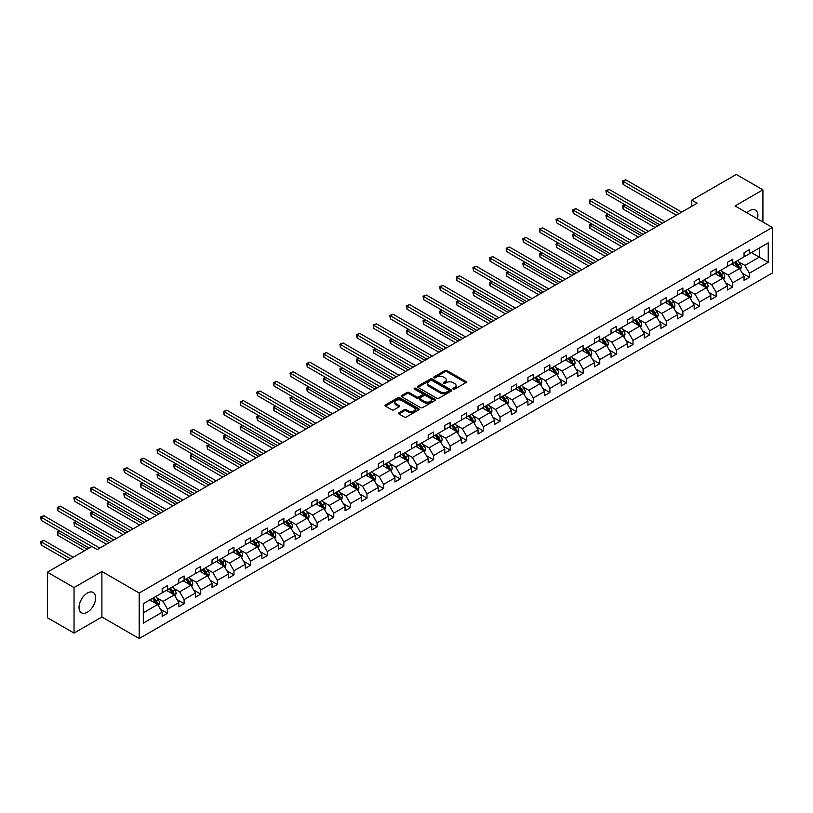 <?xml version="1.0" encoding="UTF-8"?>
<svg xmlns="http://www.w3.org/2000/svg" width="813" height="813" viewBox="0 0 813 813"><rect width="100%" height="100%" fill="white"/><g stroke="black" fill="none" stroke-linecap="round" stroke-linejoin="round"><path stroke-width="1.22" d="M453.248 389.092A1.037 0.6 0 0 0 454.711 389.092L465.829 382.669A1.484 0.854 0 0 0 466.256 382.069A1.484 0.854 0 0 0 465.829 381.46L446.998 370.596A1.484 0.854 0 0 0 444.904 370.596L433.786 377.008A1.037 0.6 0 0 0 435.25 377.852L436.693 377.029A4.736 2.734 0 0 1 443.39 377.029L444.955 377.933A4.736 2.734 0 0 1 446.347 379.864A4.736 2.734 0 0 1 444.955 381.795L443.522 382.628A1.037 0.6 0 0 0 444.985 383.472L446.418 382.638A4.736 2.734 0 0 1 453.115 382.638L454.68 383.553A4.736 2.734 0 0 1 456.073 385.484A4.736 2.734 0 0 1 454.68 387.415L453.248 388.248A1.037 0.6 0 0 0 453.248 389.092L453.248 388.248M87.347 612.24A11.758 6.789 120 0 0 95.03 601.884A11.758 6.789 120 0 0 93.231 592.464A11.758 6.789 120 0 0 87.347 593.043A11.758 6.789 120 0 0 79.674 603.398A11.758 6.789 120 0 0 81.473 612.819A11.758 6.789 120 0 0 87.347 612.24M757.462 218.87A11.758 6.789 120 0 0 755.47 210.12A11.758 6.789 120 0 0 749.596 210.699A11.758 6.789 120 0 0 746.903 212.772M398.98 412.75A1.484 0.854 0 0 0 398.543 413.35A1.484 0.854 0 0 0 398.98 413.959L404.264 417.008A1.484 0.854 0 0 0 406.358 417.008L418.695 409.884A1.484 0.854 0 0 0 419.132 409.274A1.484 0.854 0 0 0 418.695 408.675L399.874 397.801A1.484 0.854 0 0 0 397.781 397.801L385.433 404.925A1.484 0.854 0 0 0 384.996 405.535A1.484 0.854 0 0 0 385.433 406.134L391.815 409.823A1.484 0.854 0 0 0 393.909 409.823L399.193 406.774A1.484 0.854 0 0 0 399.62 406.165A1.484 0.854 0 0 0 399.193 405.565L396.022 403.736A3.953 2.287 0 0 1 394.864 402.12A3.953 2.287 0 0 1 397.313 400.006A3.953 2.287 0 0 1 401.622 400.504L414.02 407.659A3.953 2.287 0 0 1 415.179 409.274A3.953 2.287 0 0 1 412.73 411.388A3.953 2.287 0 0 1 408.421 410.89L406.358 409.701A1.484 0.854 0 0 0 404.264 409.701L398.98 412.75L398.98 413.959L404.264 410.931L404.264 409.701M101.899 571.478L74.034 587.565L47.388 572.179L47.388 617.717L74.034 633.093L101.899 617.006L139.196 638.54L139.196 593.012L101.899 571.478L101.899 617.006M762.919 222.02L762.919 189.836L735.054 205.933L772.35 227.467L139.196 593.012M762.919 189.836L736.273 174.46L691.782 200.14L691.782 206.299M47.388 572.179L91.879 546.499L97.204 549.568L697.107 203.22L691.782 200.14M436.794 398.228A1.484 0.854 0 0 0 438.888 398.228L451.235 391.094A1.484 0.854 0 0 0 451.662 390.494A1.484 0.854 0 0 0 451.235 389.894L432.404 379.021A1.484 0.854 0 0 0 430.311 379.021L417.963 386.145A1.484 0.854 0 0 0 417.536 386.744A1.484 0.854 0 0 0 417.963 387.354L436.794 398.228M414.772 389.315A1.037 0.6 0 0 1 415.819 389.457L434.945 400.504L422.618 407.618A1.484 0.854 0 0 1 420.534 407.618L401.703 396.744L406.988 393.716L406.988 392.486L401.703 395.535A1.484 0.854 0 0 0 401.266 396.144A1.484 0.854 0 0 0 401.703 396.744L401.703 395.535M406.988 393.716A1.484 0.854 0 0 1 409.071 393.716L409.071 392.486A1.484 0.854 0 0 0 406.988 392.486M409.071 392.486L416.713 396.896A1.484 0.854 0 0 0 418.807 396.896L422.313 394.874A1.484 0.854 0 0 0 422.74 394.264A1.484 0.854 0 0 0 422.313 393.665L414.356 389.071A1.037 0.6 0 0 1 415.819 388.228L434.965 399.285A1.484 0.854 0 0 1 435.402 399.884A1.484 0.854 0 0 1 434.965 400.494L434.965 399.285M74.034 587.565L74.034 633.093M143.301 603.683L162.163 592.799L162.163 588.673L167.498 585.594L167.498 589.72L178.789 583.195L178.789 579.08L184.114 576L184.114 580.116L195.415 573.602L195.415 569.476L200.74 566.397L200.74 570.523L212.041 563.998L212.041 559.872L217.366 556.803L217.366 560.919L228.666 554.405L228.666 550.279L233.992 547.2L233.992 551.326L245.292 544.801L245.292 540.675L250.617 537.606L250.617 541.722L261.918 535.208L261.918 531.082L267.243 528.003L267.243 532.129L278.544 525.605L278.544 521.479L283.869 518.409L283.869 522.525L295.17 516.011L295.17 511.885L300.495 508.806L300.495 512.932L311.796 506.408L311.796 502.282L317.121 499.212L317.121 503.328L328.422 496.814L328.422 492.688L333.747 489.609L333.747 493.735L345.047 487.211L345.047 483.085L350.373 480.016L350.373 484.131L361.673 477.617L361.673 473.491L366.998 470.412L366.998 474.538L378.299 468.014L378.299 463.888L383.624 460.819L383.624 464.934L394.925 458.42L394.925 454.294L400.25 451.215L400.25 455.341L411.551 448.817L411.551 444.691L416.876 441.622L416.876 445.737L428.177 439.223L428.177 435.097L433.502 432.018L433.502 436.144L444.792 429.62L444.792 425.494L450.128 422.425L450.128 426.54L461.418 420.016L461.418 415.9L466.753 412.821L466.753 416.947L478.044 410.423L478.044 406.297L483.379 403.228L483.379 407.343L494.67 400.819L494.67 396.703L500.005 393.624L500.005 397.75L511.296 391.226L511.296 387.1L516.631 384.031L516.631 388.147L527.922 381.622L527.922 377.506L533.257 374.427L533.257 378.553L544.547 372.029L544.547 367.903L549.883 364.834L549.883 368.95L561.173 362.425L561.173 358.309L566.509 355.23L566.509 359.356L577.799 352.832L577.799 348.706L583.124 345.637L583.124 349.753L594.425 343.228L594.425 339.112L599.75 336.033L599.75 340.159L611.051 333.635L611.051 329.509L616.376 326.43L616.376 330.556L627.677 324.031L627.677 319.916L633.002 316.836L633.002 320.962L644.303 314.438L644.303 310.312L649.628 307.233L649.628 311.359L660.928 304.834L660.928 300.719L666.254 297.639L666.254 301.765L677.554 295.241L677.554 291.115L682.879 288.036L682.879 292.162L694.18 285.637L694.18 281.522L699.505 278.442L699.505 282.568L710.806 276.044L710.806 271.918L716.131 268.839L716.131 272.965L727.432 266.44L727.432 262.325L732.757 259.245L732.757 263.371L744.058 256.847L744.058 252.721L749.383 249.642L749.383 253.768L768.244 242.874L768.244 262.325L749.383 273.209L749.383 277.335L744.058 280.414L744.058 276.288L732.757 282.812L732.757 286.928L727.432 290.007L727.432 285.891L716.131 292.406L716.131 296.532L710.806 299.611L710.806 295.485L699.505 302.009L699.505 306.135L694.18 309.204L694.18 305.088L682.879 311.603L682.879 315.729L677.554 318.808L677.554 314.682L666.254 321.206L666.254 325.332L660.928 328.401L660.928 324.285L649.628 330.8L649.628 334.926L644.303 338.005L644.303 333.879L633.002 340.403L633.002 344.529L627.677 347.598L627.677 343.482L616.376 349.997L616.376 354.122L611.051 357.202L611.051 353.076L599.75 359.6L599.75 363.726L594.425 366.795L594.425 362.679L583.124 369.193L583.124 373.319L577.799 376.399L577.799 372.273L566.509 378.797L566.509 382.923L561.173 385.992L561.173 381.876L549.883 388.39L549.883 392.516L544.547 395.596L544.547 391.47L533.257 397.994L533.257 402.12L527.922 405.189L527.922 401.073L516.631 407.587L516.631 411.713L511.296 414.793L511.296 410.667L500.005 417.191L500.005 421.317L494.67 424.386L494.67 420.27L483.379 426.795L483.379 430.91L478.044 433.99L478.044 429.864L466.753 436.388L466.753 440.514L461.418 443.583L461.418 439.467L450.128 445.991L450.128 450.107L444.792 453.187L444.792 449.061L433.502 455.585L433.502 459.711L428.177 462.78L428.177 458.664L416.876 465.188L416.876 469.304L411.551 472.383L411.551 468.258L400.25 474.782L400.25 478.908L394.925 481.977L394.925 477.861L383.624 484.385L383.624 488.501L378.299 491.58L378.299 487.454L366.998 493.979L366.998 498.105L361.673 501.174L361.673 497.058L350.373 503.582L350.373 507.698L345.047 510.777L345.047 506.651L333.747 513.176L333.747 517.302L328.422 520.381L328.422 516.255L317.121 522.779L317.121 526.895L311.796 529.974L311.796 525.848L300.495 532.373L300.495 536.499L295.17 539.578L295.17 535.452L283.869 541.976L283.869 546.092L278.544 549.171L278.544 545.045L267.243 551.57L267.243 555.696L261.918 558.775L261.918 554.649L250.617 561.173L250.617 565.289L245.292 568.368L245.292 564.242L233.992 570.767L233.992 574.893L228.666 577.972L228.666 573.846L217.366 580.37L217.366 584.486L212.041 587.565L212.041 583.439L200.74 589.964L200.74 594.09L195.415 597.169L195.415 593.043L184.114 599.567L184.114 603.683L178.789 606.762L178.789 602.636L167.498 609.161L167.498 613.287L162.163 616.366L162.163 612.24L143.301 623.134L143.301 603.683M139.196 638.54L772.35 272.995L772.35 227.467M166.431 590.34L174.317 594.892L163.017 601.407L156.848 597.85M163.017 601.407L167.498 609.161M174.317 594.892L178.789 602.636M162.163 591.813L163.017 592.301L167.498 589.72M183.057 580.736L190.943 585.289L179.643 591.813L173.474 588.246M179.643 591.813L184.114 599.567M190.943 585.289L195.415 593.043M178.789 582.21L179.643 582.708L184.114 580.116M199.683 571.133L207.569 575.695L196.268 582.21L190.1 578.653M196.268 582.21L200.74 589.964M207.569 575.695L212.041 583.439M195.415 572.616L196.268 573.104L200.74 570.523M216.309 561.539L224.195 566.092L212.894 572.616L206.726 569.049M212.894 572.616L217.366 580.37M224.195 566.092L228.666 573.846M212.041 563.013L212.894 563.511L217.366 560.919M232.925 551.936L240.821 556.499L229.52 563.013L223.351 559.456M229.52 563.013L233.992 570.767M240.821 556.499L245.292 564.242M228.666 553.419L229.52 553.907L233.992 551.326M249.55 542.342L257.436 546.895L246.146 553.419L239.977 549.852M246.146 553.419L250.617 561.173M257.436 546.895L261.918 554.649M245.292 543.816L246.146 544.314L250.617 541.722M266.176 532.739L274.062 537.291L262.772 543.816L256.603 540.259M262.772 543.816L267.243 551.57M274.062 537.291L278.544 545.045M261.918 534.222L262.772 534.71L267.243 532.129M282.802 523.145L290.688 527.698L279.398 534.222L273.229 530.655M279.398 534.222L283.869 541.976M290.688 527.698L295.17 535.452M278.544 524.619L279.398 525.117L283.869 522.525M299.428 513.542L307.314 518.094L296.023 524.619L289.855 521.062M296.023 524.619L300.495 532.373M307.314 518.094L311.796 525.848M295.17 515.025L296.023 515.513L300.495 512.932M316.054 503.948L323.94 508.501L312.649 515.025L306.481 511.458M312.649 515.025L317.121 522.779M323.94 508.501L328.422 516.255M311.796 505.422L312.649 505.92L317.121 503.328M332.68 494.345L340.566 498.897L329.275 505.422L323.107 501.865M329.275 505.422L333.747 513.176M340.566 498.897L345.047 506.651M328.422 495.828L329.275 496.316L333.747 493.735M349.305 484.751L357.192 489.304L345.901 495.828L339.732 492.261M345.901 495.828L350.373 503.582M357.192 489.304L361.673 497.058M345.047 486.225L345.901 486.723L350.373 484.131M365.931 475.148L373.817 479.7L362.527 486.225L356.358 482.668M362.527 486.225L366.998 493.979M373.817 479.7L378.299 487.454M361.673 476.631L362.527 477.119L366.998 474.538M382.557 465.554L390.443 470.107L379.153 476.631L372.984 473.064M379.153 476.631L383.624 484.385M390.443 470.107L394.925 477.861M378.299 467.028L379.153 467.526L383.624 464.934M399.183 455.951L407.069 460.504L395.768 467.028L389.61 463.471M395.768 467.028L400.25 474.782M407.069 460.504L411.551 468.258M394.925 457.434L395.768 457.922L400.25 455.341M415.809 446.357L423.695 450.91L412.394 457.434L406.226 453.867M412.394 457.434L416.876 465.188M423.695 450.91L428.177 458.664M411.551 447.831L412.394 448.329L416.876 445.737M432.435 436.754L440.321 441.307L429.02 447.831L422.851 444.274M429.02 447.831L433.502 455.585M440.321 441.307L444.792 449.061M428.177 438.237L429.02 438.725L433.502 436.144M449.061 427.16L456.947 431.713L445.646 438.237L439.477 434.67M445.646 438.237L450.128 445.991M456.947 431.713L461.418 439.467M444.792 428.634L445.646 429.132L450.128 426.54M465.686 417.557L473.573 422.11L462.272 428.634L456.103 425.077M462.272 428.634L466.753 436.388M473.573 422.11L478.044 429.864M461.418 419.041L462.272 419.528L466.753 416.947M482.312 407.963L490.198 412.516L478.898 419.041L472.729 415.473M478.898 419.041L483.379 426.795M490.198 412.516L494.67 420.27M478.044 409.437L478.898 409.935L483.379 407.343M498.938 398.36L506.824 402.913L495.524 409.437L489.355 405.88M495.524 409.437L500.005 417.191M506.824 402.913L511.296 410.667M494.67 399.844L495.524 400.331L500.005 397.75M515.564 388.766L523.45 393.319L512.149 399.844L505.981 396.277M512.149 399.844L516.631 407.587M523.45 393.319L527.922 401.073M511.296 390.24L512.149 390.738L516.631 388.147M532.19 379.163L540.076 383.716L528.775 390.24L522.607 386.683M528.775 390.24L533.257 397.994M540.076 383.716L544.547 391.47M527.922 380.647L528.775 381.134L533.257 378.553M548.816 369.569L556.702 374.122L545.401 380.647L539.232 377.08M545.401 380.647L549.883 388.39M556.702 374.122L561.173 381.876M544.547 371.043L545.401 371.531L549.883 368.95M565.442 359.966L573.328 364.519L562.027 371.043L555.858 367.486M562.027 371.043L566.509 378.797M573.328 364.519L577.799 372.273M561.173 361.45L562.027 361.937L566.509 359.356M582.067 350.373L589.953 354.925L578.653 361.45L572.484 357.883M578.653 361.45L583.124 369.193M589.953 354.925L594.425 362.679M577.799 351.846L578.653 352.334L583.124 349.753M598.693 340.769L606.579 345.322L595.279 351.846L589.11 348.289M595.279 351.846L599.75 359.6M606.579 345.322L611.051 353.076M594.425 342.253L595.279 342.74L599.75 340.159M615.319 331.176L623.205 335.728L611.904 342.253L605.736 338.686M611.904 342.253L616.376 349.997M623.205 335.728L627.677 343.482M611.051 332.649L611.904 333.137L616.376 330.556M631.935 321.572L639.831 326.125L628.53 332.649L622.362 329.092M628.53 332.649L633.002 340.403M639.831 326.125L644.303 333.879M627.677 323.046L628.53 323.544L633.002 320.962M648.561 311.979L656.447 316.531L645.156 323.056L638.988 319.489M645.156 323.056L649.628 330.8M656.447 316.531L660.928 324.285M644.303 313.452L645.156 313.94L649.628 311.359M665.186 302.375L673.073 306.928L661.782 313.452L655.613 309.895M661.782 313.452L666.254 321.206M673.073 306.928L677.554 314.682M660.928 303.849L661.782 304.347L666.254 301.765M681.812 292.782L689.698 297.334L678.408 303.849L672.239 300.292M678.408 303.849L682.879 311.603M689.698 297.334L694.18 305.088M677.554 294.255L678.408 294.743L682.879 292.162M698.438 283.178L706.324 287.731L695.034 294.255L688.865 290.698M695.034 294.255L699.505 302.009M706.324 287.731L710.806 295.485M694.18 284.652L695.034 285.15L699.505 282.568M715.064 273.585L722.95 278.137L711.66 284.652L705.491 281.095M711.66 284.652L716.131 292.406M722.95 278.137L727.432 285.891M710.806 275.058L711.66 275.546L716.131 272.965M731.69 263.981L739.576 268.534L728.285 275.058L722.117 271.501M728.285 275.058L732.757 282.812M739.576 268.534L744.058 276.288M727.432 265.455L728.285 265.953L732.757 263.371M751.405 252.599L759.291 257.152L744.911 265.455L738.743 261.898M744.911 265.455L749.383 273.209M768.244 262.325L759.291 257.152L759.291 248.046L768.244 242.874M744.058 255.861L744.911 256.349L749.383 253.768M143.301 612.789L157.692 604.486L149.805 599.933M157.692 604.486L162.163 612.24M742.299 273.239L749.383 277.335M725.674 282.843L732.757 286.928M709.048 292.436L716.131 296.532M692.422 302.04L699.505 306.135M675.796 311.633L682.879 315.729M659.17 321.237L666.254 325.332M642.544 330.83L649.628 334.926M625.919 340.434L633.002 344.529M609.293 350.027L616.376 354.122M592.667 359.631L599.75 363.726M576.041 369.224L583.124 373.319M559.415 378.828L566.509 382.923M542.789 388.421L549.883 392.516M526.163 398.024L533.257 402.12M509.538 407.628L516.631 411.713M492.912 417.221L500.005 421.317M476.286 426.825L483.379 430.91M459.66 436.418L466.753 440.514M443.034 446.022L450.128 450.107M426.408 455.615L433.502 459.711M409.793 465.219L416.876 469.304M393.167 474.812L400.25 478.908M376.541 484.416L383.624 488.501M359.915 494.009L366.998 498.105M343.289 503.613L350.373 507.698M326.663 513.206L333.747 517.302M310.038 522.81L317.121 526.895M293.412 532.403L300.495 536.499M276.786 542.007L283.869 546.092M260.16 551.6L267.243 555.696M243.534 561.204L250.617 565.289M226.908 570.797L233.992 574.893M210.282 580.401L217.366 584.486M193.657 589.994L200.74 594.09M177.031 599.598L184.114 603.683M160.405 609.191L167.498 613.287M453.664 389.234L454.68 388.644A4.736 2.734 0 0 0 456.073 386.714L456.073 385.484M446.347 379.864L446.347 381.094A4.736 2.734 0 0 1 444.955 383.025L443.928 383.614M465.808 382.679L446.998 371.826A1.484 0.854 0 0 0 444.904 371.826L434.203 378.004M451.235 389.894L451.235 391.094L432.404 380.25A1.484 0.854 0 0 0 430.311 380.25L417.984 387.364L417.963 386.145M448.613 390.921A1.037 0.6 0 0 0 448.613 390.067L432.089 380.525A1.037 0.6 0 0 0 430.626 380.525L429.112 381.409A4.736 2.734 0 0 0 427.719 383.34A4.736 2.734 0 0 0 429.112 385.271L440.402 391.795A4.736 2.734 0 0 0 447.099 391.795L448.613 390.921L448.613 392.151A1.037 0.6 0 0 0 448.918 391.724L448.918 390.494M427.719 383.34L427.719 384.569A4.736 2.734 0 0 0 429.112 386.5L429.112 385.271M448.613 392.151L447.099 393.025A4.736 2.734 0 0 1 440.402 393.025L429.112 386.5M409.071 393.716L416.713 398.126A1.484 0.854 0 0 0 418.807 398.126L422.313 396.104A1.484 0.854 0 0 0 422.74 395.494L422.74 394.264M424.64 401.47A3.953 2.287 0 0 0 428.949 401.968A3.953 2.287 0 0 0 431.388 399.854A3.953 2.287 0 0 0 430.229 398.238L425.87 395.718A1.484 0.854 0 0 0 423.776 395.718L420.27 397.74A1.484 0.854 0 0 0 419.833 398.35A1.484 0.854 0 0 0 420.27 398.949L424.64 401.47L424.64 402.699A3.953 2.287 0 0 0 428.949 403.197A3.953 2.287 0 0 0 431.388 401.083L431.388 399.854M419.833 398.35L419.833 399.579A1.484 0.854 0 0 0 420.27 400.179L420.27 398.949M424.64 402.699L420.27 400.179M415.179 409.274L415.179 410.504A3.953 2.287 0 0 1 412.73 412.618A3.953 2.287 0 0 1 408.421 412.12L406.358 410.931A1.484 0.854 0 0 0 404.264 410.931M394.864 402.12L394.864 403.35A3.953 2.287 0 0 0 396.022 404.965L396.022 403.736M399.173 406.785L396.022 404.965M418.695 408.675L418.695 409.884L399.874 399.031A1.484 0.854 0 0 0 397.781 399.031L385.453 406.144M740.389 269.936L741.365 267.111A3.994 2.307 -120 0 0 740.094 263.707L737.706 260.516M733.407 264.977L732.371 263.585M625.156 204.805L623.124 205.974L623.124 209.053L655.065 227.498M738.987 268.199L739.21 267.274A3.994 2.307 -120 0 0 738.072 264.875L735.674 261.684M734.678 262.264L737.31 265.77A2.033 1.179 60 0 1 737.676 266.39L739.21 267.274M734.393 262.416L736.791 265.617A3.994 2.307 60 0 1 737.787 267.497M623.124 209.053L622.545 205.638L657.727 225.953M622.545 205.638L624.912 204.673M679.048 213.646L623.124 181.37L625.786 179.825L681.711 212.112M676.386 215.191L623.124 184.439L623.124 181.37L622.545 181.025L625.786 179.825M623.124 184.439L622.545 181.025M723.763 279.54L724.739 276.705A3.994 2.307 -120 0 0 723.468 273.31L721.08 270.109M716.781 274.57L715.745 273.188M608.53 214.408L606.498 215.577L606.498 218.656L638.439 237.091M722.361 277.792L722.584 276.877A3.994 2.307 -120 0 0 721.446 274.479L719.048 271.278M718.052 271.857L720.684 275.373A2.033 1.179 60 0 1 721.05 275.993L722.584 276.877M717.767 272.02L720.166 275.211A3.994 2.307 60 0 1 721.161 277.101M606.498 218.656L605.919 215.242L641.101 235.557M605.919 215.242L608.287 214.276M707.137 289.133L708.113 286.308A3.994 2.307 -120 0 0 706.843 282.904L704.454 279.713M700.156 284.174L699.119 282.782M591.905 224.002L589.872 225.181L589.872 228.25L621.813 246.695M705.735 287.396L705.958 286.471A3.994 2.307 -120 0 0 704.82 284.072L702.422 280.881M701.426 281.461L704.058 284.977A2.033 1.179 60 0 1 704.424 285.587L705.958 286.471M701.152 281.613L703.54 284.814A3.994 2.307 60 0 1 704.536 286.694M589.872 228.25L589.293 224.835L624.475 245.15M589.293 224.835L591.671 223.87M662.422 223.25L606.498 190.964L609.161 189.429L665.085 221.715M659.76 224.784L606.498 194.043L606.498 190.964L605.919 190.628L609.161 189.429M606.498 194.043L605.919 190.628M645.796 232.843L589.872 200.567L592.535 199.022L648.459 231.309M643.134 234.388L589.872 203.636L589.872 200.567L589.293 200.222L592.535 199.022M589.872 203.636L589.293 200.222M690.511 298.737L691.497 295.902A3.994 2.307 -120 0 0 690.217 292.507L687.828 289.306M683.53 293.767L682.493 292.385M575.279 233.605L573.246 234.774L573.246 237.853L605.187 256.288M689.109 296.989L689.333 296.074A3.994 2.307 -120 0 0 688.194 293.676L685.796 290.475M684.8 291.054L687.432 294.57A2.033 1.179 60 0 1 687.798 295.19L689.333 296.074M684.526 291.217L686.914 294.408A3.994 2.307 60 0 1 687.91 296.298M573.246 237.853L572.667 234.439L607.85 254.754M572.667 234.439L575.045 233.473M629.171 242.447L573.246 210.161L575.919 208.626L631.833 240.912M626.508 243.981L573.246 213.24L573.246 210.161L572.667 209.825L575.919 208.626M573.246 213.24L572.667 209.825M673.886 308.33L674.871 305.505A3.994 2.307 -120 0 0 673.591 302.101L671.203 298.91M666.904 303.371L665.867 301.979M558.653 243.199L556.62 244.378L556.62 247.447L588.561 265.892M672.483 306.592L672.707 305.668A3.994 2.307 -120 0 0 671.568 303.269L669.17 300.078M668.174 300.658L670.806 304.174A2.033 1.179 60 0 1 671.182 304.784L672.707 305.668M667.9 300.81L670.288 304.011A3.994 2.307 60 0 1 671.284 305.891M556.62 247.447L556.041 244.032L591.224 264.347M556.041 244.032L558.419 243.067M612.545 252.05L556.62 219.764L559.293 218.219L615.207 250.506M609.882 253.585L556.62 222.833L556.62 219.764L556.041 219.419L559.293 218.219M556.62 222.833L556.041 219.419M657.26 317.934L658.245 315.098A3.994 2.307 -120 0 0 656.965 311.704L654.577 308.503M650.278 312.964L649.241 311.582M542.027 252.802L539.995 253.971L539.995 257.05L571.935 275.485M655.857 316.186L656.081 315.271A3.994 2.307 -120 0 0 654.943 312.873L652.554 309.672M651.548 310.251L654.18 313.767A2.033 1.179 60 0 1 654.556 314.387L656.081 315.271M651.274 310.414L653.662 313.605A3.994 2.307 60 0 1 654.658 315.495M539.995 257.05L539.415 253.636L574.598 273.951M539.415 253.636L541.793 252.67M595.919 261.644L539.995 229.357L542.667 227.823L598.581 260.109M593.256 263.178L539.995 232.437L539.995 229.357L539.415 229.022L542.667 227.823M539.995 232.437L539.415 229.022M640.634 327.527L641.62 324.702A3.994 2.307 -120 0 0 640.339 321.298L637.951 318.107M633.662 322.568L632.616 321.186M525.401 262.406L523.369 263.575L523.369 266.644L555.309 285.089M639.231 325.789L639.455 324.875A3.994 2.307 -120 0 0 638.317 322.466L635.929 319.275M634.923 319.855L637.555 323.371A2.033 1.179 60 0 1 637.931 323.981L639.455 324.875M634.648 320.007L637.036 323.208A3.994 2.307 60 0 1 638.032 325.088M523.369 266.644L522.789 263.229L557.982 283.544M522.789 263.229L525.168 262.264M579.293 271.247L523.369 238.961L526.041 237.416L581.956 269.703M576.63 272.782L523.369 242.03L523.369 238.961L522.789 238.616L526.041 237.416M523.369 242.03L522.789 238.616M624.008 337.131L624.994 334.295A3.994 2.307 -120 0 0 623.713 330.901L621.325 327.7M617.037 332.161L615.99 330.779M508.775 271.999L506.753 273.168L506.753 276.247L538.684 294.682M622.616 335.383L622.839 334.468A3.994 2.307 -120 0 0 621.691 332.07L619.303 328.869M618.297 329.448L620.929 332.964A2.033 1.179 60 0 1 621.305 333.584L622.839 334.468M618.022 329.611L620.41 332.802A3.994 2.307 60 0 1 621.406 334.692M506.753 276.247L506.164 272.833L541.356 293.147M506.164 272.833L508.542 271.867M562.667 280.841L506.753 248.554L509.416 247.02L565.33 279.306M560.005 282.375L506.753 251.634L506.753 248.554L506.164 248.219L509.416 247.02M506.753 251.634L506.164 248.219M607.382 346.724L608.368 343.899A3.994 2.307 -120 0 0 607.087 340.495L604.699 337.304M600.411 341.765L599.374 340.383M492.15 281.603L490.127 282.772L490.127 285.841L522.058 304.286M605.99 344.986L606.213 344.072A3.994 2.307 -120 0 0 605.065 341.663L602.677 338.472M601.671 339.051L604.303 342.568A2.033 1.179 60 0 1 604.679 343.177L606.213 344.072M601.396 339.214L603.785 342.405A3.994 2.307 60 0 1 604.781 344.285M490.127 285.841L489.538 282.426L524.731 302.741M489.538 282.426L491.916 281.461M546.041 290.444L490.127 258.158L492.79 256.613L548.704 288.9M543.379 291.979L490.127 261.227L490.127 258.158L489.538 257.812L492.79 256.613M490.127 261.227L489.538 257.812M590.756 356.328L591.742 353.492A3.994 2.307 -120 0 0 590.462 350.098L588.073 346.897M583.785 351.358L582.748 349.976M475.524 291.196L473.501 292.365L473.501 295.444L505.432 313.879M589.364 354.58L589.588 353.665A3.994 2.307 -120 0 0 588.439 351.267L586.051 348.066M585.045 348.645L587.677 352.161A2.033 1.179 60 0 1 588.053 352.781L589.588 353.665M584.771 348.807L587.159 351.999A3.994 2.307 60 0 1 588.155 353.889M473.501 295.444L472.912 292.03L508.105 312.344M472.912 292.03L475.29 291.064M574.13 365.921L575.116 363.096A3.994 2.307 -120 0 0 573.836 359.692L571.448 356.501M567.159 360.962L566.122 359.58M458.898 300.8L456.876 301.969L456.876 305.038L488.816 323.483M572.738 364.183L572.962 363.269A3.994 2.307 -120 0 0 571.813 360.86L569.425 357.669M568.419 358.248L571.051 361.765A2.033 1.179 60 0 1 571.427 362.374L572.962 363.269M568.145 358.411L570.533 361.602A3.994 2.307 60 0 1 571.529 363.482M456.876 305.038L456.286 301.623L491.479 321.948M456.286 301.623L458.664 300.658M557.505 375.525L558.49 372.689A3.994 2.307 -120 0 0 557.21 369.295L554.822 366.094M550.533 370.555L549.497 369.173M442.272 310.393L440.25 311.562L440.25 314.641L472.19 333.076M556.112 373.777L556.336 372.862A3.994 2.307 -120 0 0 555.188 370.464L552.799 367.263M551.793 367.842L554.425 371.358A2.033 1.179 60 0 1 554.801 371.978L556.336 372.862M551.519 368.004L553.907 371.195A3.994 2.307 60 0 1 554.903 373.086M440.25 314.641L439.66 311.227L474.853 331.541M439.66 311.227L442.038 310.261M540.879 385.118L541.865 382.293A3.994 2.307 -120 0 0 540.584 378.888L538.196 375.697M533.907 380.159L532.871 378.777M425.646 319.997L423.624 321.165L423.624 324.235L455.565 342.68M539.486 383.38L539.71 382.466A3.994 2.307 -120 0 0 538.562 380.057L536.174 376.866M535.167 377.445L537.8 380.962A2.033 1.179 60 0 1 538.176 381.571L539.71 382.466M534.893 377.608L537.281 380.799A3.994 2.307 60 0 1 538.277 382.679M423.624 324.235L423.034 320.82L458.227 341.145M423.034 320.82L425.412 319.855M524.263 394.722L525.239 391.886A3.994 2.307 -120 0 0 523.968 388.492L521.57 385.291M517.281 389.752L516.245 388.37M409.02 329.59L406.998 330.759L406.998 333.838L438.939 352.273M522.861 392.974L523.084 392.059A3.994 2.307 -120 0 0 521.936 389.661L519.548 386.46M518.542 387.039L521.174 390.555A2.033 1.179 60 0 1 521.55 391.175L523.084 392.059M518.267 387.201L520.655 390.392A3.994 2.307 60 0 1 521.651 392.283M406.998 333.838L406.409 330.424L441.601 350.738M406.409 330.424L408.787 329.458M507.637 404.315L508.613 401.49A3.994 2.307 -120 0 0 507.342 398.085L504.944 394.894M500.656 399.356L499.619 397.974M392.394 339.194L390.372 340.362L390.372 343.432L422.313 361.876M506.235 402.577L506.458 401.663A3.994 2.307 -120 0 0 505.31 399.254L502.922 396.063M501.916 396.642L504.558 400.159A2.033 1.179 60 0 1 504.924 400.768L506.458 401.663M501.641 396.805L504.03 399.996A3.994 2.307 60 0 1 505.025 401.876M390.372 343.432L389.783 340.017L424.975 360.342M389.783 340.017L392.161 339.051M491.011 413.919L491.987 411.083A3.994 2.307 -120 0 0 490.717 407.689L488.318 404.488M484.03 408.949L482.993 407.567M375.769 348.787L373.746 349.956L373.746 353.035L405.687 371.47M489.609 412.171L489.833 411.256A3.994 2.307 -120 0 0 488.684 408.858L486.296 405.657M485.29 406.236L487.932 409.752A2.033 1.179 60 0 1 488.298 410.372L489.833 411.256M485.015 406.398L487.414 409.589A3.994 2.307 60 0 1 488.4 411.48M373.746 353.035L373.157 349.62L408.35 369.935M373.157 349.62L375.535 348.655M474.386 423.512L475.361 420.687A3.994 2.307 -120 0 0 474.091 417.282L471.692 414.091M467.404 418.553L466.367 417.171M359.143 358.391L357.12 359.559L357.12 362.628L389.061 381.073M472.983 421.774L473.207 420.86A3.994 2.307 -120 0 0 472.058 418.451L469.67 415.26M468.674 415.839L471.306 419.356A2.033 1.179 60 0 1 471.672 419.975L473.207 420.86M468.39 416.002L470.788 419.193A3.994 2.307 60 0 1 471.774 421.073M357.12 362.628L356.531 359.214L391.724 379.539M356.531 359.214L358.909 358.248M457.76 433.116L458.735 430.28A3.994 2.307 -120 0 0 457.465 426.886L455.067 423.685M450.778 428.146L449.741 426.764M342.517 367.984L340.495 369.153L340.495 372.232L372.435 390.667M456.357 431.368L456.581 430.453A3.994 2.307 -120 0 0 455.432 428.055L453.044 424.853M452.048 425.433L454.68 428.949A2.033 1.179 60 0 1 455.046 429.569L456.581 430.453M451.764 425.595L454.162 428.786A3.994 2.307 60 0 1 455.158 430.677M340.495 372.232L339.905 368.817L375.098 389.132M339.905 368.817L342.283 367.852M441.134 442.709L442.109 439.884A3.994 2.307 -120 0 0 440.839 436.479L438.441 433.288M434.152 437.75L433.116 436.368M325.891 377.588L323.869 378.756L323.869 381.825L355.809 400.27M439.731 440.971L439.955 440.057A3.994 2.307 -120 0 0 438.807 437.648L436.418 434.457M435.422 435.036L438.055 438.553A2.033 1.179 60 0 1 438.42 439.172L439.955 440.057M435.138 435.199L437.536 438.39A3.994 2.307 60 0 1 438.532 440.28M323.869 381.825L323.279 378.411L358.472 398.736M323.279 378.411L325.657 377.445M529.415 300.038L473.501 267.751L476.164 266.217L532.078 298.503M526.753 301.572L473.501 270.831L473.501 267.751L472.912 267.416L476.164 266.217M473.501 270.831L472.912 267.416M512.79 309.641L456.876 277.355L459.538 275.81L515.452 308.097M510.127 311.176L456.876 280.424L456.876 277.355L456.286 277.009L459.538 275.81M456.876 280.424L456.286 277.009M496.164 319.235L440.25 286.948L442.912 285.414L498.826 317.7M493.501 320.769L440.25 290.028L440.25 286.948L439.66 286.613L442.912 285.414M440.25 290.028L439.66 286.613M479.538 328.838L423.624 296.552L426.286 295.007L482.2 327.293M476.875 330.373L423.624 299.631L423.624 296.552L423.034 296.206L426.286 295.007M423.624 299.631L423.034 296.206M462.912 338.432L406.998 306.145L409.661 304.611L465.575 336.897M460.249 339.966L406.998 309.225L406.998 306.145L406.409 305.81L409.661 304.611M406.998 309.225L406.409 305.81M446.286 348.035L390.372 315.749L393.035 314.204L448.949 346.49M443.624 349.57L390.372 318.828L390.372 315.749L389.783 315.414L393.035 314.204M390.372 318.828L389.783 315.414M429.66 357.629L373.746 325.342L376.409 323.808L432.323 356.094M426.998 359.173L373.746 328.422L373.746 325.342L373.157 325.007L376.409 323.808M373.746 328.422L373.157 325.007M413.034 367.232L357.12 334.946L359.783 333.401L415.707 365.687M410.372 368.767L357.12 338.025L357.12 334.946L356.531 334.61L359.783 333.401M357.12 338.025L356.531 334.61M396.409 376.826L340.495 344.539L343.157 343.005L399.081 375.291M393.746 378.37L340.495 347.618L340.495 344.539L339.905 344.204L343.157 343.005M340.495 347.618L339.905 344.204M379.783 386.429L323.869 354.143L326.531 352.598L382.456 384.884M377.12 387.964L323.869 357.222L323.869 354.143L323.279 353.807L326.531 352.598M323.869 357.222L323.279 353.807M424.508 452.313L425.484 449.477A3.994 2.307 -120 0 0 424.213 446.083L421.815 442.882M417.526 447.343L416.49 445.961M309.265 387.181L307.243 388.35L307.243 391.429L339.184 409.864M423.106 450.565L423.329 449.65A3.994 2.307 -120 0 0 422.191 447.252L419.793 444.05M418.797 444.63L421.429 448.146A2.033 1.179 60 0 1 421.795 448.766L423.329 449.65M418.512 444.792L420.91 447.983A3.994 2.307 60 0 1 421.906 449.874M307.243 391.429L306.653 388.014L341.846 408.329M306.653 388.014L309.031 387.049M363.157 396.022L307.243 363.736L309.905 362.202L365.83 394.488M360.494 397.567L307.243 366.815L307.243 363.736L306.653 363.401L309.905 362.202M307.243 366.815L306.653 363.401M407.882 461.906L408.858 459.081A3.994 2.307 -120 0 0 407.587 455.676L405.189 452.485M400.9 456.947L399.864 455.565M292.639 396.785L290.617 397.953L290.617 401.022L322.558 419.467M406.48 460.168L406.703 459.254A3.994 2.307 -120 0 0 405.565 456.845L403.167 453.654M402.171 454.233L404.803 457.749A2.033 1.179 60 0 1 405.169 458.369L406.703 459.254M401.886 454.396L404.285 457.587A3.994 2.307 60 0 1 405.281 459.477M290.617 401.022L290.028 397.608L325.22 417.933M290.028 397.608L292.406 396.642M346.541 405.626L290.617 373.34L293.28 371.805L349.204 404.081M343.869 407.161L290.617 376.419L290.617 373.34L290.028 373.004L293.28 371.805M290.617 376.419L290.028 373.004M391.256 471.51L392.232 468.674A3.994 2.307 -120 0 0 390.962 465.28L388.563 462.079M384.275 466.54L383.238 465.158M276.014 406.378L273.991 407.547L273.991 410.626L305.932 429.071M389.854 469.762L390.077 468.847A3.994 2.307 -120 0 0 388.939 466.449L386.541 463.258M385.545 463.827L388.177 467.343A2.033 1.179 60 0 1 388.543 467.963L390.077 468.847M385.26 463.989L387.659 467.18A3.994 2.307 60 0 1 388.655 469.071M273.991 410.626L273.402 407.211L308.594 427.526M273.402 407.211L275.78 406.246M329.915 415.219L273.991 382.933L276.654 381.399L332.578 413.685M327.243 416.764L273.991 386.012L273.991 382.933L273.402 382.598L276.654 381.399M273.991 386.012L273.402 382.598M374.63 481.103L375.606 478.278A3.994 2.307 -120 0 0 374.336 474.873L371.937 471.682M367.649 476.144L366.612 474.762M259.388 415.982L257.365 417.15L257.365 420.219L289.306 438.664M373.228 479.365L373.452 478.451A3.994 2.307 -120 0 0 372.313 476.042L369.915 472.851M368.919 473.43L371.551 476.946A2.033 1.179 60 0 1 371.917 477.566L373.452 478.451M368.635 473.593L371.033 476.784A3.994 2.307 60 0 1 372.029 478.674M257.365 420.219L256.776 416.805L291.969 437.13M256.776 416.805L259.154 415.839M313.29 424.823L257.365 392.537L260.028 391.002L315.952 423.278M310.617 426.358L257.365 395.616L257.365 392.537L256.776 392.201L260.028 391.002M257.365 395.616L256.776 392.201M358.005 490.706L358.98 487.871A3.994 2.307 -120 0 0 357.71 484.477L355.322 481.276M351.023 485.737L349.986 484.355M242.762 425.575L240.739 426.744L240.739 429.823L272.68 448.268M356.602 488.959L356.826 488.044A3.994 2.307 -120 0 0 355.688 485.646L353.289 482.455M352.293 483.024L354.925 486.54A2.033 1.179 60 0 1 355.291 487.16L356.826 488.044M352.009 483.186L354.407 486.377A3.994 2.307 60 0 1 355.403 488.267M240.739 429.823L240.16 426.408L275.343 446.723M240.16 426.408L242.528 425.443M296.664 434.416L240.739 402.13L243.402 400.596L299.326 432.882M293.991 435.961L240.739 405.209L240.739 402.13L240.16 401.795L243.402 400.596M240.739 405.209L240.16 401.795M341.379 500.3L342.354 497.475A3.994 2.307 -120 0 0 341.084 494.07L338.696 490.879M334.397 495.341L333.36 493.958M226.136 435.179L224.114 436.347L224.114 439.427L256.054 457.861M339.976 498.562L340.2 497.647A3.994 2.307 -120 0 0 339.062 495.239L336.663 492.048M335.667 492.627L338.299 496.143A2.033 1.179 60 0 1 338.665 496.763L340.2 497.647M335.383 492.79L337.781 495.981A3.994 2.307 60 0 1 338.777 497.871M224.114 439.427L223.534 436.002L258.717 456.327M223.534 436.002L225.902 435.036M280.038 444.02L224.114 411.734L226.776 410.199L282.7 442.475M277.375 445.554L224.114 414.813L224.114 411.734L223.534 411.398L226.776 410.199M224.114 414.813L223.534 411.398M324.753 509.903L325.728 507.068A3.994 2.307 -120 0 0 324.458 503.674L322.07 500.483M317.771 504.944L316.735 503.552M209.52 444.772L207.488 445.941L207.488 449.02L239.429 467.465M323.35 508.155L323.574 507.241A3.994 2.307 -120 0 0 322.436 504.843L320.037 501.651M319.042 502.221L321.674 505.737A2.033 1.179 60 0 1 322.039 506.357L323.574 507.241M318.757 502.383L321.155 505.584A3.994 2.307 60 0 1 322.151 507.464M207.488 449.02L206.909 445.605L242.091 465.92M206.909 445.605L209.276 444.64M263.412 453.613L207.488 421.327L210.15 419.793L266.075 452.079M260.749 455.158L207.488 424.406L207.488 421.327L206.909 420.992L210.15 419.793M207.488 424.406L206.909 420.992M308.127 519.507L309.103 516.672A3.994 2.307 -120 0 0 307.832 513.267L305.444 510.076M301.145 514.538L300.109 513.155M192.894 454.376L190.862 455.544L190.862 458.623L222.803 477.058M306.725 517.759L306.948 516.844A3.994 2.307 -120 0 0 305.81 514.436L303.412 511.245M302.416 511.824L305.048 515.34A2.033 1.179 60 0 1 305.414 515.96L306.948 516.844M302.141 511.987L304.529 515.178A3.994 2.307 60 0 1 305.525 517.068M190.862 458.623L190.283 455.209L225.465 475.524M190.283 455.209L192.661 454.233M291.501 529.1L292.487 526.265A3.994 2.307 -120 0 0 291.206 522.871L288.818 519.68M284.52 524.141L283.483 522.749M176.269 463.969L174.236 465.138L174.236 468.217L206.177 486.662M290.099 527.352L290.322 526.438A3.994 2.307 -120 0 0 289.184 524.039L286.786 520.848M285.79 521.418L288.422 524.934A2.033 1.179 60 0 1 288.788 525.554L290.322 526.438M285.515 521.58L287.904 524.781A3.994 2.307 60 0 1 288.9 526.661M174.236 468.217L173.657 464.802L208.839 485.117M173.657 464.802L176.035 463.837M274.875 538.704L275.861 535.869A3.994 2.307 -120 0 0 274.581 532.464L272.192 529.273M267.894 533.735L266.857 532.352M159.643 473.573L157.61 474.741L157.61 477.82L189.551 496.255M273.473 536.956L273.696 536.041A3.994 2.307 -120 0 0 272.558 533.633L270.16 530.442M269.164 531.021L271.796 534.537A2.033 1.179 60 0 1 272.172 535.157L273.696 536.041M268.89 531.184L271.278 534.375A3.994 2.307 60 0 1 272.274 536.265M157.61 477.82L157.031 474.406L192.214 494.721M157.031 474.406L159.409 473.43M258.249 548.297L259.235 545.472A3.994 2.307 -120 0 0 257.955 542.068L255.567 538.877M251.268 543.338L250.231 541.946M143.017 483.166L140.984 484.335L140.984 487.414L172.925 505.859M256.847 546.56L257.071 545.635A3.994 2.307 -120 0 0 255.932 543.236L253.544 540.045M252.538 540.615L255.17 544.131A2.033 1.179 60 0 1 255.546 544.751L257.071 545.635M252.264 540.777L254.652 543.978A3.994 2.307 60 0 1 255.648 545.858M140.984 487.414L140.405 483.999L175.588 504.314M140.405 483.999L142.783 483.034M241.624 557.901L242.609 555.066A3.994 2.307 -120 0 0 241.329 551.661L238.941 548.47M234.652 552.931L233.605 551.549M126.391 492.769L124.359 493.938L124.359 497.017L156.299 515.452M240.221 556.153L240.445 555.238A3.994 2.307 -120 0 0 239.307 552.83L236.918 549.639M235.912 550.218L238.544 553.734A2.033 1.179 60 0 1 238.92 554.354L240.445 555.238M235.638 550.381L238.026 553.572A3.994 2.307 60 0 1 239.022 555.462M124.359 497.017L123.779 493.603L158.972 513.918M123.779 493.603L126.157 492.627M224.998 567.494L225.984 564.669A3.994 2.307 -120 0 0 224.703 561.265L222.315 558.074M218.026 562.535L216.98 561.143M109.765 502.363L107.743 503.532L107.743 506.611L139.673 525.056M223.605 565.757L223.829 564.832A3.994 2.307 -120 0 0 222.681 562.433L220.293 559.242M219.286 559.811L221.919 563.328A2.033 1.179 60 0 1 222.295 563.948L223.829 564.832M219.012 559.974L221.4 563.175A3.994 2.307 60 0 1 222.396 565.055M107.743 506.611L107.153 503.196L142.346 523.511M107.153 503.196L109.531 502.231M208.372 577.098L209.358 574.263A3.994 2.307 -120 0 0 208.077 570.858L205.689 567.667M201.4 572.128L200.364 570.746M93.139 511.966L91.117 513.135L91.117 516.214L123.048 534.649M206.98 575.35L207.203 574.435A3.994 2.307 -120 0 0 206.055 572.027L203.667 568.836M202.661 569.415L205.293 572.931A2.033 1.179 60 0 1 205.669 573.551L207.203 574.435M202.386 569.578L204.774 572.769A3.994 2.307 60 0 1 205.77 574.659M91.117 516.214L90.528 512.8L125.72 533.115M90.528 512.8L92.906 511.834M191.746 586.691L192.732 583.866A3.994 2.307 -120 0 0 191.451 580.462L189.063 577.271M184.775 581.732L183.738 580.34M76.513 521.56L74.491 522.729L74.491 525.808L106.422 544.253M190.354 584.954L190.577 584.029A3.994 2.307 -120 0 0 189.429 581.63L187.041 578.439M186.035 579.008L188.667 582.525A2.033 1.179 60 0 1 189.043 583.145L190.577 584.029M185.76 579.171L188.149 582.372A3.994 2.307 60 0 1 189.144 584.252M74.491 525.808L73.902 522.393L109.094 542.708M73.902 522.393L76.28 521.428M175.12 596.295L176.106 593.46A3.994 2.307 -120 0 0 174.825 590.055L172.437 586.864M168.149 591.325L167.112 589.943M59.888 531.163L57.865 532.332L57.865 535.411L84.471 550.767M173.728 594.547L173.952 593.632A3.994 2.307 -120 0 0 172.803 591.224L170.415 588.033M169.409 588.612L172.041 592.128A2.033 1.179 60 0 1 172.417 592.748L173.952 593.632M169.134 588.775L171.523 591.966A3.994 2.307 60 0 1 172.519 593.856M57.865 535.411L57.276 531.997L87.133 549.232M57.276 531.997L59.654 531.031M158.494 605.888L159.48 603.063A3.994 2.307 -120 0 0 158.2 599.659L155.811 596.468M151.523 600.929L150.486 599.537M73.18 557.291L43.902 540.391L41.239 541.925L41.239 545.005L67.845 560.37M157.102 604.15L157.326 603.226A3.994 2.307 -120 0 0 156.177 600.827L153.789 597.636M152.783 598.216L155.415 601.722A2.033 1.179 60 0 1 155.791 602.342L157.326 603.226M152.509 598.368L154.897 601.569A3.994 2.307 60 0 1 155.893 603.449M41.239 545.005L40.65 541.59L70.507 558.836M40.65 541.59L43.902 540.391M246.786 463.217L190.862 430.931L193.524 429.396L249.449 461.672M244.124 464.751L190.862 434.01L190.862 430.931L190.283 430.595L193.524 429.396M190.862 434.01L190.283 430.595M230.16 472.81L174.236 440.524L176.909 438.99L232.823 471.276M227.498 474.355L174.236 443.603L174.236 440.524L173.657 440.189L176.909 438.99M174.236 443.603L173.657 440.189M213.534 482.414L157.61 450.128L160.283 448.593L216.197 480.869M210.872 483.948L157.61 453.207L157.61 450.128L157.031 449.792L160.283 448.593M157.61 453.207L157.031 449.792M196.909 492.007L140.984 459.721L143.657 458.186L199.571 490.473M194.246 493.552L140.984 462.8L140.984 459.721L140.405 459.386L143.657 458.186M140.984 462.8L140.405 459.386M180.283 501.611L124.359 469.325L127.031 467.79L182.945 500.066M177.62 503.145L124.359 472.404L124.359 469.325L123.779 468.989L127.031 467.79M124.359 472.404L123.779 468.989M163.657 511.204L107.743 478.928L110.405 477.383L166.319 509.67M160.994 512.749L107.743 481.997L107.743 478.928L107.153 478.583L110.405 477.383M107.743 481.997L107.153 478.583M147.031 520.808L91.117 488.522L93.78 486.987L149.694 519.263M144.368 522.342L91.117 491.601L91.117 488.522L90.528 488.186L93.78 486.987M91.117 491.601L90.528 488.186M130.405 530.401L74.491 498.125L77.154 496.58L133.068 528.867M127.743 531.946L74.491 501.194L74.491 498.125L73.902 497.78L77.154 496.58M74.491 501.194L73.902 497.78M113.779 540.005L57.865 507.719L60.528 506.184L116.442 538.46M111.117 541.539L57.865 510.798L57.865 507.719L57.276 507.383L60.528 506.184M57.865 510.798L57.276 507.383M91.828 546.529L41.239 517.322L43.902 515.777L99.816 548.064M89.166 548.064L41.239 520.391L41.239 517.322L40.65 516.977L43.902 515.777M41.239 520.391L40.65 516.977M454.68 388.644L454.68 387.415M443.522 383.472L443.522 382.628M444.955 383.025L444.955 381.795M433.786 377.852L433.786 377.008M444.904 371.826L444.904 370.596M446.998 371.826L446.998 370.596M465.829 382.669L465.829 381.46M430.311 380.25L430.311 379.021M432.404 380.25L432.404 379.021M440.402 393.025L440.402 391.795M447.099 393.025L447.099 391.795M416.713 398.126L416.713 396.896M418.807 398.126L418.807 396.896M422.313 396.104L422.313 394.874M415.819 389.457L415.819 388.228M406.358 410.931L406.358 409.701M408.421 412.12L408.421 410.89M399.193 406.774L399.193 405.565M385.433 406.134L385.433 404.925M397.781 399.031L397.781 397.801M399.874 399.031L399.874 397.801M739.291 268.371L741.344 267.182M738.072 264.875L740.094 263.707M735.653 266.268L736.791 265.617M722.666 277.965L724.718 276.786M721.446 274.479L723.468 273.31M719.027 275.871L720.166 275.211M706.04 287.568L708.093 286.379M704.82 284.072L706.843 282.904M702.402 285.465L703.54 284.814M689.414 297.162L691.467 295.983M688.194 293.676L690.217 292.507M685.776 295.068L686.914 294.408M672.788 306.765L674.841 305.576M671.568 303.269L673.591 302.101M669.15 304.662L670.288 304.011M656.162 316.359L658.215 315.18M654.943 312.873L656.965 311.704M652.524 314.265L653.662 313.605M639.536 325.962L641.589 324.773M638.317 322.466L640.339 321.298M635.898 323.859L637.036 323.208M622.91 335.556L624.963 334.377M621.691 332.07L623.713 330.901M619.272 333.462L620.41 332.802M606.285 345.159L608.337 343.97M605.065 341.663L607.087 340.495M602.646 343.056L603.785 342.405M589.659 354.753L591.712 353.574M588.439 351.267L590.462 350.098M586.031 352.659L587.159 351.999M573.033 364.356L575.086 363.167M571.813 360.86L573.836 359.692M569.405 362.252L570.533 361.602M556.407 373.95L558.46 372.771M555.188 370.464L557.21 369.295M552.779 371.856L553.907 371.195M539.781 383.553L541.834 382.364M538.562 380.057L540.584 378.888M536.153 381.449L537.281 380.799M523.165 393.146L525.208 391.968M521.936 389.661L523.968 388.492M519.527 391.053L520.655 390.392M506.54 402.75L508.582 401.561M505.31 399.254L507.342 398.085M502.901 400.646L504.03 399.996M489.914 412.343L491.956 411.165M488.684 408.858L490.717 407.689M486.276 410.25L487.414 409.589M473.288 421.947L475.331 420.758M472.058 418.451L474.091 417.282M469.65 419.843L470.788 419.193M456.662 431.551L458.715 430.362M455.432 428.055L457.465 426.886M453.024 429.447L454.162 428.786M440.036 441.144L442.089 439.955M438.807 437.648L440.839 436.479M436.398 439.04L437.536 438.39M423.41 450.748L425.463 449.559M422.191 447.252L424.213 446.083M419.772 448.644L420.91 447.983M406.785 460.341L408.837 459.162M405.565 456.845L407.587 455.676M403.146 458.237L404.285 457.587M390.159 469.944L392.212 468.755M388.939 466.449L390.962 465.28M386.521 467.841L387.659 467.18M373.533 479.538L375.586 478.359M372.313 476.042L374.336 474.873M369.895 477.434L371.033 476.784M356.907 489.141L358.96 487.952M355.688 485.646L357.71 484.477M353.269 487.038L354.407 486.377M340.281 498.735L342.334 497.556M339.062 495.239L341.084 494.07M336.643 496.641L337.781 495.981M323.655 508.338L325.708 507.149M322.436 504.843L324.458 503.674M320.017 506.235L321.155 505.584M307.029 517.932L309.082 516.753M305.81 514.436L307.832 513.267M303.391 515.838L304.529 515.178M290.404 527.535L292.456 526.346M289.184 524.039L291.206 522.871M286.765 525.432L287.904 524.781M273.778 537.129L275.831 535.95M272.558 533.633L274.581 532.464M270.14 535.035L271.278 534.375M257.152 546.732L259.205 545.543M255.932 543.236L257.955 542.068M253.514 544.629L254.652 543.978M240.526 556.326L242.579 555.147M239.307 552.83L241.329 551.661M236.888 554.232L238.026 553.572M223.9 565.929L225.953 564.74M222.681 562.433L224.703 561.265M220.262 563.826L221.4 563.175M207.274 575.523L209.327 574.344M206.055 572.027L208.077 570.858M203.636 573.429L204.774 572.769M190.649 585.126L192.701 583.937M189.429 581.63L191.451 580.462M187.02 583.023L188.149 582.372M174.023 594.72L176.075 593.541M172.803 591.224L174.825 590.055M170.395 592.626L171.523 591.966M157.397 604.323L159.45 603.134M156.177 600.827L158.2 599.659M153.769 602.22L154.897 601.569"/></g></svg>
